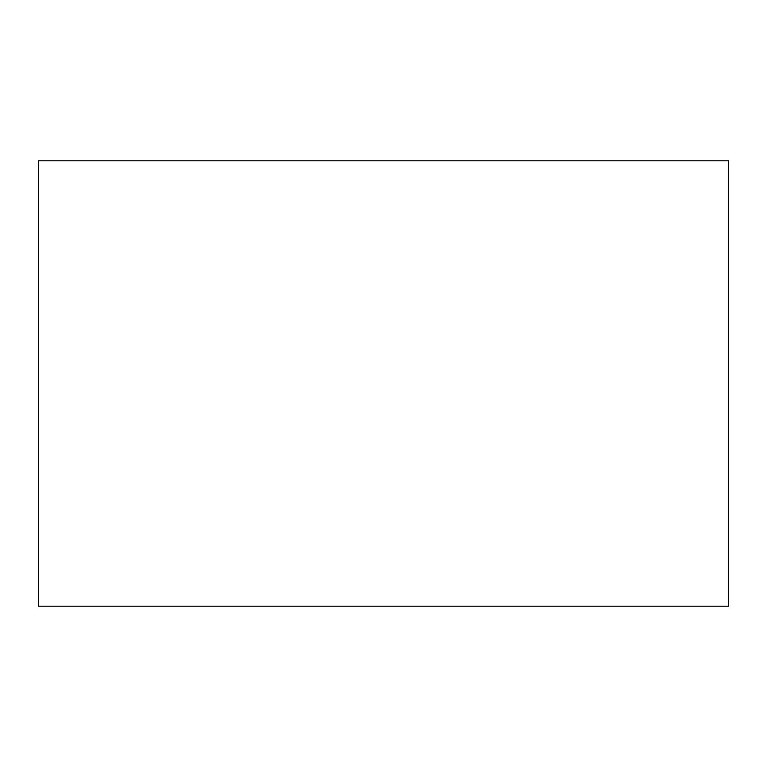 <?xml version="1.0" encoding="UTF-8"?>
<svg xmlns="http://www.w3.org/2000/svg" width="767" height="767" viewBox="0 0 767 767"><rect width="100%" height="100%" fill="white"/><g stroke="black" fill="none" stroke-linecap="round" stroke-linejoin="round"><path stroke-width="1.15" d="M38.35 606.179L728.65 606.179L728.65 160.821L38.35 160.821L38.35 606.179"/></g></svg>

